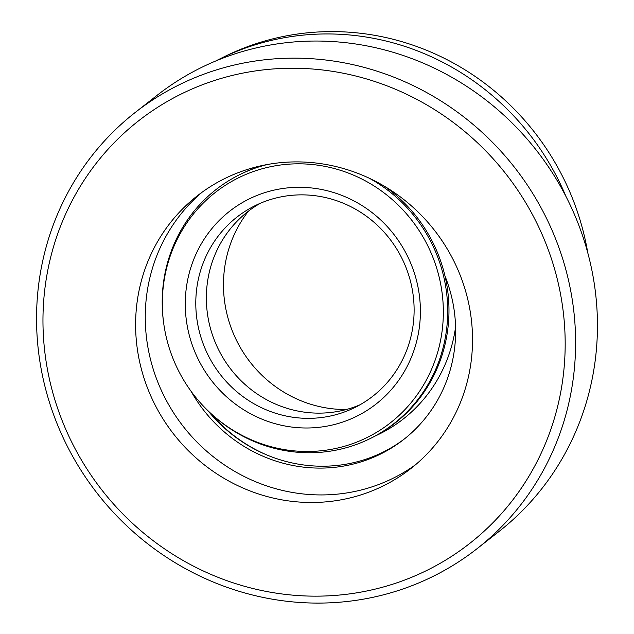 <?xml version="1.0" encoding="UTF-8"?>
<svg xmlns="http://www.w3.org/2000/svg" width="634" height="634" viewBox="0 0 634 634"><rect width="100%" height="100%" fill="white"/><g stroke="black" fill="none" stroke-linecap="round" stroke-linejoin="round"><path stroke-width="0.95" d="M404.928 438.522A145.915 139.425 51.9 0 1 265.559 454.412A145.915 139.425 51.9 0 1 208.111 410.895M444.965 275.933A145.915 139.425 51.9 0 1 447.541 282.875A145.915 139.425 51.9 0 1 403.723 439.473A145.915 139.425 51.9 0 1 191.048 391.233M266.161 454.673A148.229 141.636 51.9 0 1 210.226 412.916M135.145 112.519L156.986 95.409A277.106 264.774 51.9 0 1 582.067 234.2A277.106 264.774 51.9 0 1 498.855 531.601L477.014 548.719A277.106 264.774 51.9 0 1 51.933 409.929A277.106 264.774 51.9 0 1 135.145 112.519A277.106 264.774 51.9 0 1 560.226 251.318A277.106 264.774 51.9 0 1 477.014 548.719M57.868 409.025A268.444 256.501 51.9 0 1 217.113 79.662A268.444 256.501 51.9 0 1 550.272 255.367A268.444 256.501 51.9 0 1 391.027 584.73A268.444 256.501 51.9 0 1 57.868 409.025M415.658 464.635A173.185 165.482 51.9 0 1 154.878 374.203A173.185 165.482 51.9 0 1 202.135 192.197M462.915 282.629A173.185 165.482 51.9 0 1 410.903 468.51A173.185 165.482 51.9 0 1 145.226 381.763A173.185 165.482 51.9 0 1 197.237 195.882A173.185 165.482 51.9 0 1 462.915 282.629M215.711 60.999A259.781 249.962 63.7 0 1 219.855 58.899L224.618 56.545A259.781 249.962 63.7 0 1 273.167 38.769A259.781 249.962 63.7 0 1 587.781 252.839M219.855 58.899A259.781 249.962 63.7 0 1 268.412 41.115A259.781 249.962 63.7 0 1 565.988 196.5M455.592 326.986A147.207 141.644 63.7 0 1 375.376 435.93M369.479 178.336A147.207 141.644 63.7 0 1 447.707 310.708A147.207 141.644 63.7 0 1 370.121 438.601A147.207 141.644 63.7 0 1 342.614 448.682A147.207 141.644 63.7 0 1 205.685 408.47L205.139 407.916A144.893 139.417 63.7 0 1 163.834 324.259A144.893 139.417 63.7 0 1 265.765 167.82A144.893 139.417 63.7 0 1 438.363 273.967A144.893 139.417 63.7 0 1 339.903 447.485A144.893 139.417 63.7 0 1 205.139 407.916M163.834 324.259L163.723 323.483A147.207 141.644 63.7 0 1 239.779 174.612A147.207 141.644 63.7 0 1 267.286 164.531A147.207 141.644 63.7 0 1 267.389 164.507M239.779 174.612L241.047 173.985A147.207 141.644 63.7 0 1 263.586 165.244M271.82 190.652A121.229 116.648 63.7 0 1 416.237 279.467A121.229 116.648 63.7 0 1 333.849 424.653A121.229 116.648 63.7 0 1 189.439 335.838A121.229 116.648 63.7 0 1 271.82 190.652M276.155 197.966A112.575 108.319 63.7 0 1 406.711 269.339A112.575 108.319 63.7 0 1 354.786 407.543A112.575 108.319 63.7 0 1 333.753 415.246A112.575 108.319 63.7 0 1 203.197 343.874A112.575 108.319 63.7 0 1 255.114 205.67A112.575 108.319 63.7 0 1 276.155 197.966M360.001 404.785A112.575 108.319 63.7 0 1 344.325 410.032A112.575 108.319 63.7 0 1 332.898 412.203A112.575 108.319 63.7 0 1 218.397 349.342A112.575 108.319 63.7 0 1 238.099 220.212A112.575 108.319 63.7 0 1 260.471 203.205M346.315 409.516A121.966 117.353 63.7 0 1 236.514 340.395A121.966 117.353 63.7 0 1 248.393 211.201M384.656 186.388A147.207 141.644 63.7 0 1 371.397 437.975L370.121 438.601"/></g></svg>
